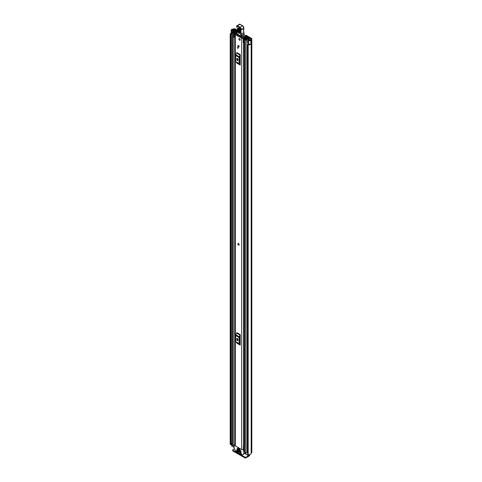 <?xml version="1.0" encoding="UTF-8"?>
<svg xmlns="http://www.w3.org/2000/svg" width="482" height="482" viewBox="0 0 482 482"><rect width="100%" height="100%" fill="white"/><g stroke="black" fill="none" stroke-linecap="round" stroke-linejoin="round"><path stroke-width="0.72" d="M232.107 34.228L231.896 34.168A1.295 0.747 0 0 1 231.523 34.017A1.295 0.747 0 0 1 231.143 33.487L231.143 29.962A1.295 0.747 0 0 1 231.643 29.372L231.613 29.354A2.735 1.579 180 0 1 232.902 29.167L233.264 29.041A1.476 0.85 180 0 1 235.355 29.041L237.307 30.167M246.085 35.313L245.374 35.722L246.085 35.313A2.163 1.247 0 0 1 246.597 35.535L251.393 38.301A1.476 0.85 180 0 1 251.827 38.903A1.476 0.85 180 0 1 251.393 39.506L251.176 39.723A2.735 1.579 180 0 1 250.851 40.464L250.827 40.446A1.295 0.747 0 0 1 248.887 40.518A1.295 0.747 0 0 1 248.628 40.301L247.844 39.325L248.694 39.096L249.549 40.133L250.146 40.054A1.801 1.042 180 0 0 250.242 39.717A1.295 0.747 0 0 1 250.622 39.193L250.73 38.687A0.542 0.313 180 0 1 250.73 39.126M245.374 35.722L244.663 36.132L245.579 35.77A1.078 0.627 180 0 1 245.916 35.903L250.73 38.687M231.143 29.962A1.295 0.747 0 0 0 231.523 30.493A1.295 0.747 0 0 0 231.896 30.643L233.589 31.089L233.981 30.601L232.185 30.107L232.324 29.764A1.801 1.042 180 0 1 232.902 29.709A1.295 0.747 0 0 0 233.818 29.486L233.927 29.426A0.542 0.313 180 0 1 234.692 29.426L237.283 30.92M244.663 36.132L244.663 36.524M247.844 39.325L247.844 42.85L248.628 43.826A1.295 0.747 0 0 0 248.887 44.043A1.295 0.747 0 0 0 250.827 43.976L250.827 40.446M231.655 443.494A1.801 1.042 0 0 0 231.155 444.006M231.312 33.854A1.801 1.042 0 0 0 231.107 34.336A1.801 1.042 0 0 0 231.149 34.553L231.155 444.5L230.836 444.675A0.542 0.313 180 0 1 230.185 444.404L230.185 34.493A0.542 0.313 0 0 0 230.836 34.764L230.836 444.675M247.682 44.561A0.542 0.313 0 0 0 248.164 44.874L248.164 454.785A0.542 0.313 180 0 1 247.682 454.472L247.682 44.561A0.542 0.313 0 0 1 247.694 44.501L248.067 44.32A1.801 1.042 0 0 0 249.321 44.211M230.185 444.085A2.735 1.579 0 0 0 230.173 444.241A2.735 1.579 0 0 0 230.185 444.404M231.143 33.125A2.735 1.579 0 0 0 230.173 34.336A2.735 1.579 0 0 0 230.185 34.493M248.164 44.874A2.735 1.579 0 0 0 250.851 44.049L250.779 44.007M248.164 454.785A2.735 1.579 0 0 0 251.176 453.219L251.393 453.008A1.476 0.85 0 0 0 251.827 452.399L251.827 38.903M250.851 40.464L250.851 44.049M247.682 454.472A0.542 0.313 180 0 1 247.694 454.406L247.694 44.627M231.149 34.626L231.155 444.5M230.932 444.663L230.836 34.764M249.266 454.719L249.266 455.237A1.078 0.627 180 0 1 248.947 455.683L245.922 457.135L245.922 457.9L248.82 456.225A1.476 0.85 120 0 0 249.863 454.562M245.922 457.9A0.723 0.416 180 0 1 244.904 457.9L232.933 450.989A0.723 0.416 180 0 1 232.722 450.694L232.722 449.935A0.723 0.416 0 0 1 232.933 449.64L234.348 448.82M232.722 449.935A0.723 0.416 0 0 0 232.933 450.224L232.933 450.989M244.904 457.9L244.904 457.135L232.933 450.224M244.904 457.135A0.723 0.416 0 0 0 245.922 457.135M233.981 31.451L233.981 30.601M233.589 31.583L233.589 31.089M238.982 245.127A0.934 0.542 -120 0 0 239.174 244.699A0.934 0.542 -120 0 0 238.765 243.759A0.934 0.542 -120 0 0 238.042 243.506M237.849 45.802A0.934 0.542 -120 0 0 238.259 46.742A0.934 0.542 -120 0 0 238.982 46.995A0.934 0.542 -120 0 0 239.174 46.567A0.934 0.542 -120 0 0 238.765 45.621A0.934 0.542 -120 0 0 238.042 45.374A0.934 0.542 -120 0 0 237.849 45.802M238.867 39.036A0.934 0.542 -120 0 0 239.277 39.982A0.934 0.542 -120 0 0 240 40.229A0.934 0.542 -120 0 0 240.193 39.801A0.934 0.542 -120 0 0 239.783 38.861A0.934 0.542 -120 0 0 239.06 38.608A0.934 0.542 -120 0 0 238.867 39.036M237.09 33.294A1.53 0.886 180 0 1 236.078 33.541A1.115 0.645 0 0 0 234.999 34.186A1.115 0.645 0 0 0 235.33 34.644L241.693 38.319A1.115 0.645 0 0 0 242.892 38.464A1.115 0.645 0 0 0 243.597 37.885A1.53 0.886 180 0 1 245.181 37.036L245.374 36.831A0.542 0.313 0 0 0 244.748 36.512A2.464 1.422 180 0 0 242.663 37.867L236.114 34.083A2.464 1.422 180 0 0 237.078 33.945M234.999 34.186L234.999 445.446A1.115 0.645 0 0 0 235.33 445.904L241.693 449.579A1.115 0.645 0 0 0 243.356 449.525L243.458 449.441A0.723 0.416 0 0 1 244.235 449.266M240.229 54.568A0.862 0.5 -60 0 1 240.084 55.105L236.65 53.122A0.862 0.5 120 0 0 236.795 52.586L240.229 54.568L240.229 65.064L236.795 63.082A0.862 0.5 120 0 0 236.65 62.708L240.084 64.696A0.862 0.5 -60 0 1 240.229 65.064M240.229 334.616A0.862 0.5 -60 0 1 240.084 335.153L236.65 333.164A0.862 0.5 120 0 0 236.795 332.628L240.229 334.616L240.229 345.112L236.795 343.124A0.862 0.5 120 0 0 236.65 342.756L240.084 344.738A0.862 0.5 -60 0 1 240.229 345.112M238.132 47.435L238.132 48.459L237.62 48.17L237.62 47.14L238.132 47.435L237.62 48.17M237.457 339.515L237.457 338.593M237.457 59.473L237.457 58.551M244.235 445.374A1.53 0.886 180 0 0 243.597 446.061A1.115 0.645 0 0 1 243.356 446.44L243.356 449.525M240.229 56.014L239.723 57.117L239.723 63.106L240.229 63.618M236.704 59.431A0.898 0.518 -120 0 0 237.096 60.334A0.898 0.518 -120 0 0 237.789 60.575A0.898 0.518 -120 0 0 237.975 60.166L237.975 59.575A0.898 0.518 -120 0 0 237.584 58.671A0.898 0.518 -120 0 0 236.891 58.43A0.898 0.518 -120 0 0 236.704 58.84L236.704 59.431L237.367 59.045A0.898 0.518 -120 0 0 237.975 60.136M237.367 58.491L237.367 59.045M240.084 55.105L239.271 56.695A1.295 0.747 120 0 0 239.06 57.497L239.06 63.491A1.295 0.747 120 0 0 239.271 64.046L236.65 62.708M235.837 62.064A1.295 0.747 -60 0 1 235.62 61.503L239.06 63.491M239.06 57.497L235.62 55.514L235.62 61.503M235.62 55.514A1.295 0.747 -60 0 1 235.837 54.713L239.271 56.695M236.65 53.122L235.837 54.713M239.271 64.046L240.084 64.696M240.229 336.062L239.723 337.159L239.723 343.154L240.229 343.666M236.704 339.473A0.898 0.518 -120 0 0 237.096 340.376A0.898 0.518 -120 0 0 237.789 340.617A0.898 0.518 -120 0 0 237.975 340.208L237.975 339.617A0.898 0.518 -120 0 0 237.584 338.713A0.898 0.518 -120 0 0 236.891 338.472A0.898 0.518 -120 0 0 236.704 338.882L236.704 339.473L237.367 339.093A0.898 0.518 -120 0 0 237.975 340.178M237.367 338.533L237.367 339.093M240.084 335.153L239.271 336.737A1.295 0.747 120 0 0 239.06 337.545L239.06 343.533A1.295 0.747 120 0 0 239.271 344.088L236.65 342.756M235.837 342.106A1.295 0.747 -60 0 1 235.62 341.551L239.06 343.533M239.06 337.545L235.62 335.556L235.62 341.551M235.62 335.556A1.295 0.747 -60 0 1 235.837 334.755L239.271 336.737M236.65 333.164L235.837 334.755M239.271 344.088L240.084 344.738M244.235 445.778A1.687 0.976 0 0 0 243.687 445.796M243.356 446.585L243.458 449.441M244.235 446.332A0.723 0.416 0 0 0 243.458 446.501M237.704 35.252A0.723 0.416 60 0 1 237.71 35.228L237.939 34.608M241.584 36.71L241.596 37.5M242.982 35.933L243.006 37.192M240.096 29.733L239.994 32.909C239.265 33.975 238.584 33.553 237.951 31.643L238.054 28.468C238.783 27.402 239.464 27.823 240.096 29.733A0.542 0.325 -178.1 0 1 239.934 29.498L239 28.101L238.644 28.552L238.542 31.722C238.958 32.975 239.397 33.252 239.873 32.547A0.542 0.325 -178.1 0 0 239.831 32.668L239.843 32.74M240.078 32.27C239.699 32.824 239.349 32.607 239.018 31.613L239.205 28.179M244.055 33.74L244.326 34.897A3.603 2.079 -120 0 0 244.055 33.957A3.603 2.079 60 0 1 243.747 32.77A20.515 11.845 60 0 1 243.633 28.468L241.09 29.938A20.515 11.845 -120 0 0 241.199 34.24A3.603 2.079 -120 0 0 241.506 35.427A3.603 2.079 60 0 1 241.789 36.433L241.283 36.499A3.241 1.874 -120 0 0 241.03 35.59A3.958 2.289 60 0 1 240.693 34.288A20.877 12.056 60 0 1 240.584 29.884L240.645 29.673A1.44 0.831 -120 0 0 239.681 27.607L237.18 26.136A0.651 0.374 -120 0 0 236.704 26.371L236.698 26.474A1.187 0.687 -120 0 0 237.005 27.426A1.801 1.042 60 0 1 237.457 28.878L237.174 34.029L241.355 36.656A0.361 0.361 0 0 0 241.723 36.662L237.072 33.873A0.361 0.361 0 0 0 237.246 34.192L237.421 34.174M243.639 28.119L243.693 28.281A1.801 1.042 -120 0 0 242.482 25.697L239.982 24.227L237.439 25.697L239.934 27.167A1.801 1.042 60 0 1 241.145 29.751L240.584 29.884M240.235 24.371L239.982 24.227A1.006 0.584 -120 0 0 239.458 24.166L236.704 26.064A1.006 0.584 60 0 1 236.915 25.636A1.006 0.584 60 0 1 237.439 25.697L237.18 26.136M237.367 31.457L237.367 31.77M237.204 32.86L237.204 33.18M243.952 35.373L241.789 36.433L244.326 34.897M244.296 34.987L243.621 35.439L244.296 34.987M239.711 28.522L239.608 31.698L239.964 31.914M239.53 38.656A0.934 0.542 60 0 1 240.138 39.482A0.934 0.542 60 0 1 240 40.229A0.934 0.542 60 0 1 239.53 40.187A0.934 0.542 60 0 1 238.915 39.361A0.934 0.542 60 0 1 239.06 38.608A0.934 0.542 60 0 1 239.53 38.656M238.488 243.567A0.934 0.542 60 0 1 239.096 244.392A0.934 0.542 60 0 1 238.952 245.139A0.934 0.542 60 0 1 238.488 245.097A0.934 0.542 60 0 1 237.873 244.272A0.934 0.542 60 0 1 238.018 243.518A0.934 0.542 60 0 1 238.488 243.567M238.512 45.416A0.934 0.542 60 0 1 239.12 46.242A0.934 0.542 60 0 1 238.982 46.995A0.934 0.542 60 0 1 238.512 46.947A0.934 0.542 60 0 1 237.897 46.121A0.934 0.542 60 0 1 238.042 45.374A0.934 0.542 60 0 1 238.512 45.416M236.475 31.24L237.036 30.896L236.066 30.336A0.825 0.476 0 0 0 235.174 30.233A0.825 0.476 0 0 0 234.656 30.667A1.765 1.018 180 0 1 232.92 31.667A0.825 0.476 0 0 0 232.107 32.143A0.825 0.476 0 0 0 232.348 32.481L233.306 33.035A0.825 0.476 0 0 0 234.21 33.138A0.825 0.476 0 0 0 234.722 32.698A1.494 0.862 180 0 1 234.722 32.686A1.494 0.862 180 0 1 236.228 31.824A0.825 0.476 0 0 0 236.819 31.679L237.192 31.631M246.911 37.403L246.826 37.457A0.825 0.476 0 0 0 246.579 37.795A1.494 0.862 180 0 1 246.579 37.807A1.494 0.862 180 0 1 245.073 38.668A0.825 0.476 0 0 0 244.235 39.15A0.825 0.476 0 0 0 244.476 39.488L245.434 40.036A0.825 0.476 0 0 0 246.332 40.145A0.825 0.476 0 0 0 246.85 39.711A1.765 1.018 180 0 1 248.579 38.705A0.825 0.476 0 0 0 249.399 38.229A0.825 0.476 0 0 0 249.152 37.891L248.188 37.337L247.628 37.656L247.628 38.361M243.296 38.801L243.753 39.259L243.753 43.025L243.296 42.567L243.296 38.584A0.97 0.56 -0 0 1 243.645 38.156L246.254 36.891A0.898 0.518 -0 0 1 247.471 36.921L247.513 36.945A0.934 0.542 180 0 1 247.784 37.325A0.934 0.542 180 0 1 247.513 37.704L247.374 37.795A2.289 1.319 180 0 1 247.374 37.807A2.289 1.319 180 0 1 245.067 39.126L246.055 39.699A2.555 1.476 180 0 1 248.567 38.253L247.628 37.656M234.156 445.88A0.825 0.476 180 0 1 233.306 445.766L232.348 445.217A0.825 0.476 180 0 1 232.107 444.874L232.107 32.143M247.682 451.592A1.765 1.018 0 0 0 246.874 452.279A1.765 1.018 0 0 0 246.85 452.441A0.825 0.476 180 0 1 246.332 452.875A0.825 0.476 180 0 1 245.434 452.767L244.476 452.218A0.825 0.476 180 0 1 244.235 451.881L244.235 39.15M234.999 37.476A0.97 0.56 180 0 1 234.867 37.482L233.698 37.216L233.698 33.264L235.005 33.222L237.198 31.716M233.698 33.457L234.867 33.716A0.97 0.56 -0 0 0 235.608 33.517L237.162 32.451M244.235 42.229L244.151 38.506L246.766 37.494M234.156 447.579L231.764 445.904M248.314 454.791L248.314 455.755L245.736 453.972M247.374 38.433L247.387 37.783M236.475 31.216L235.445 30.673A2.555 1.476 180 0 1 232.933 32.125L233.927 32.698A2.289 1.319 180 0 1 233.927 32.686A2.289 1.319 180 0 1 236.234 31.366L236.385 31.288A0.934 0.542 180 0 1 237.277 31.143M244.151 38.506L243.753 39.259M243.753 43.025L244.085 43.025L244.085 39.259M234.487 33.716L234.487 37.482M247.682 452.743L246.874 452.279M231.655 446.055L231.89 443.187A1.078 0.627 180 0 1 232.107 443.091M231.655 443.404L231.764 446.199M232.107 443.753L231.764 443.554M237.759 448.013L237.759 448.664L239.922 449.911L239.922 449.266L237.933 447.917M239.379 452.682L239.759 452.755M240.012 452.899L239.506 453.194L241.482 454.339L241.735 453.893L239.506 452.61M242.904 449.718L243.832 450.55L243.759 454.122L245.633 453.038M238.614 452.532L238.488 452.02L236.258 450.73L236.421 451.375L236.891 451.098M243.759 454.122L241.693 455.195L236.3 452.08L234.156 448.368L234.156 444.964L234.999 445.157M239.379 450.182L239.759 450.254M241.03 451.429L240.904 450.917L239.506 450.11M236.957 448.784L237.343 448.856M238.614 450.037L238.488 449.519L237.084 448.712M236.957 449.959L237.343 450.037M241.03 452.61L240.904 452.092L237.084 449.887M244.488 453.701L241.868 455.213M237.017 451.176L236.421 451.375M240.012 450.405L239.379 450.477M237.596 449.007L236.957 449.079M237.596 450.182L236.957 450.254M236.511 451.465L238.488 452.61M239.506 450.694L240.904 451.507M237.084 449.302L238.488 450.11M237.084 450.477L240.904 452.682M240.06 449.188L237.933 447.905M245.579 37.216L245.579 35.77M234.692 30.535L234.692 29.426M245.916 35.903L245.916 37.054M248.628 43.826L248.628 40.301M232.324 30.161L232.324 29.764M232.902 30.312L232.902 29.709M233.818 30.559L233.818 29.486M233.927 30.589L233.927 29.426M251.176 453.219L251.176 39.723M251.285 453.068L251.285 39.572M251.393 453.008L251.393 39.506M245.133 453.327L245.633 453.616M231.896 34.168L231.896 30.643M235.33 445.904L235.33 34.644M241.693 449.579L241.693 38.319M245.181 37.409L245.181 37.036M243.597 446.061L243.597 42.868M236.704 58.84L237.343 58.473M236.704 338.882L237.343 338.515M237.174 33.722L237.102 33.011M240.693 34.288L243.85 32.625L244.169 33.842L241.03 35.59M239.681 27.607L242.663 25.679L243.79 28.161L240.645 29.673M237.017 27.456L236.698 26.474M237.445 28.583L237.005 27.426M237.102 32.999L237.457 28.878M239.458 24.166L242.735 25.841A1.44 0.831 60 0 1 243.735 27.733M243.735 28.354L243.741 27.956M243.741 28.318L243.747 32.523M238.644 28.552A0.542 0.325 -178.1 0 1 238.054 28.468M239.994 32.909A0.542 0.325 -178.1 0 1 239.831 32.668L239.934 29.498A0.542 0.325 -178.1 0 1 239.976 29.378M238.542 31.722A0.542 0.325 -178.1 0 1 237.951 31.643M239.5 28.438A0.542 0.325 1.9 0 0 239.12 28.438M239.608 31.698A0.542 0.325 1.9 0 0 239.018 31.613M246.85 452.441L246.85 39.711M248.579 44.338L248.579 43.772M248.579 39.126L248.579 38.705M232.348 445.217L232.348 32.481M234.722 444.518L234.722 37.482L234.722 444.518M233.306 445.766L233.306 33.035M236.228 32.384L236.228 31.824M245.434 452.767L245.434 40.036M244.476 452.218L244.476 39.488M235.505 31.426L235.505 30.661M235.445 31.438L235.445 30.673M247.513 38.397L247.513 37.704M234.867 33.716L234.867 37.482M248.947 455.683L248.947 454.761M248.82 454.773L248.82 455.755M245.736 452.881L245.736 454.267M245.633 452.917L243.832 453.954M244.235 449.73L243.579 450.11M243.832 450.55L244.235 450.315M234.415 444.814L234.999 444.476M241.482 454.339L241.862 454.116M230.173 444.241L230.173 34.336M245.585 35.361L244.874 35.77M245.374 37.319L245.374 36.819M249.399 39.976L249.399 38.229M245.633 454.122L245.633 452.851M234.234 444.802L234.999 444.356"/></g></svg>
